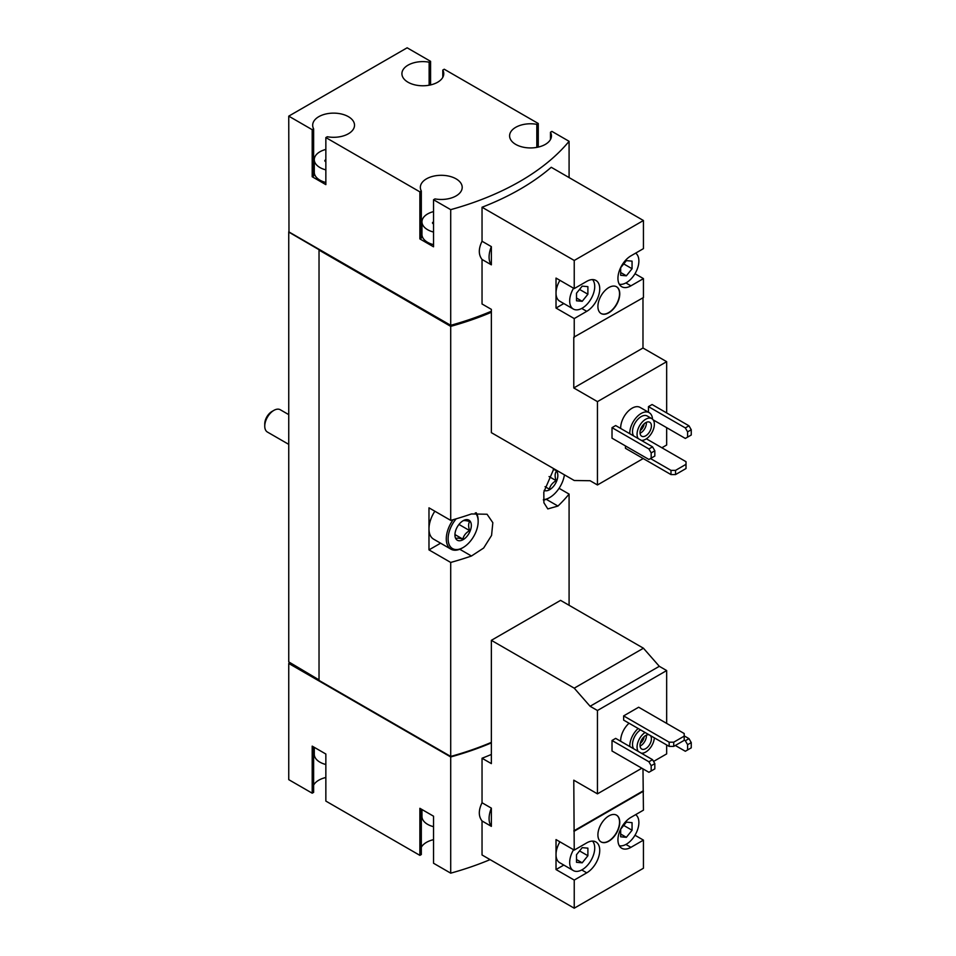 <?xml version="1.0" encoding="UTF-8"?>
<svg xmlns="http://www.w3.org/2000/svg" width="956" height="956" viewBox="0 0 956 956"><rect width="100%" height="100%" fill="white"/><g stroke="black" fill="none" stroke-linecap="round" stroke-linejoin="round"><path stroke-width="1.43" d="M314.285 747.341L314.285 754.284A19.323 11.149 0 0 0 319.937 762.171A19.323 11.149 0 0 0 325.853 764.501M421.966 809.505L421.966 816.46A19.323 11.149 0 0 0 427.619 824.347A19.323 11.149 0 0 0 433.534 826.677M620.683 741.282A16.097 9.297 -60 0 1 629.048 723.238M653.569 761.442L666.667 753.89L666.667 744.951M666.667 723.393L666.667 670.562L659.305 666.308L643.436 648.216L560.575 600.368L491.36 640.329L491.36 763.617L482.039 758.239L482.039 802.753C478.406 810.198 478.406 816.269 482.039 820.965L482.039 854.975L574.233 908.2L574.233 880.07L556.022 869.554L563.813 865.061M559.917 841.842A17.71 10.229 120 0 0 556.022 854.568L556.022 839.583L574.233 850.099L573.779 780.18L597.452 793.85L597.452 710.511L666.667 670.562M597.452 793.85L641.846 768.218M612.019 740.482L612.019 750.998L648.909 772.293L654.824 768.875L654.824 763.617L652.542 759.673L615.664 738.379L612.019 740.482L648.909 761.777L652.542 759.673M638.656 707.225L623.635 715.901L623.635 720.107L669.164 746.397L673.717 746.397L684.197 740.35L684.197 733.515L638.656 707.225M653.175 419.875L685.332 438.434L687.603 437.119L687.603 431.861L685.332 427.918L648.455 406.623L648.455 412.227M648.455 406.623L652.088 404.519L688.977 425.814L691.248 429.758L687.603 431.861M661.887 447.767L666.667 445.006L666.667 427.655M666.667 412.932L666.667 361.679L642.982 348.008L642.982 297.794M574.233 288.593L556.022 278.077L556.022 308.047L574.233 318.563L586.757 311.333A18.355 10.6 -60 0 0 598.743 295.165A18.355 10.6 -60 0 0 595.935 280.455A18.355 10.6 -60 0 0 586.757 281.363L574.233 288.593L574.233 260.462L482.039 207.237L482.039 241.247L491.36 246.624L491.36 264.836L482.039 259.458L482.039 303.984L491.36 309.362L491.36 432.65L574.233 480.498L590.103 480.725L597.452 484.967L597.452 401.628L666.667 361.679M597.452 484.967L643.209 458.545M612.019 427.655L612.019 438.171L648.909 459.466L654.824 456.048L654.824 450.79L652.542 446.846L615.664 425.551L612.019 427.655L648.909 448.95L652.542 446.846M620.683 428.455A16.097 9.297 -60 0 1 627.483 411.952A16.097 9.297 -60 0 1 640.102 407.411L649.208 412.669A16.097 9.297 -60 0 1 652.518 419.134M625.451 445.926L625.451 448.292L670.993 474.582L675.545 474.582L686.014 468.536L686.014 461.7L646.375 438.816M450.706 756.961L450.706 873.163L433.534 863.244L433.534 816.197L419.875 808.31L419.875 855.357L325.853 801.08L325.853 754.021L312.194 746.134L312.194 793.193L288.748 779.654L288.748 663.464L450.706 756.961A251.129 144.989 0 0 0 491.36 742.896M450.706 873.163A251.129 144.989 0 0 0 490.093 859.623M491.36 754.451A251.129 144.989 180 0 1 482.039 758.239M597.452 401.628L573.779 387.957L573.779 337.229L643.436 297.531L643.436 278.602L634.987 273.727M643.436 278.602L630.924 285.832A18.355 10.6 -60 0 1 621.747 286.74A18.355 10.6 -60 0 1 618.926 272.042A18.355 10.6 -60 0 1 630.924 255.861L643.436 248.632L643.436 220.513L551.254 167.288A251.129 144.989 180 0 1 482.039 207.237M574.233 337.492L574.233 318.563M597.906 306.47A15.451 8.927 120 0 0 601.109 313.544A15.451 8.927 120 0 0 616.56 304.617A15.451 8.927 120 0 0 616.56 286.776A15.451 8.927 120 0 0 604.658 290.923A15.451 8.927 120 0 0 597.906 306.47M574.233 260.462L643.436 220.513M430.582 84.917L430.582 61.339L407.137 47.8L288.748 116.142L312.194 129.681L312.194 176.741L325.853 184.627L325.853 137.568L419.875 191.857L419.875 238.916L433.534 246.791L433.534 199.744L450.706 209.651L450.706 325.315A251.129 144.989 0 0 0 491.36 311.238M450.706 209.651A251.129 144.989 0 0 0 569.083 141.309L569.083 177.577M482.039 241.247C478.406 248.691 478.406 254.762 482.039 259.458M325.853 149.435A19.323 11.149 0 0 0 314.285 159.652A19.323 11.149 0 0 0 319.937 167.539A19.323 11.149 0 0 0 325.853 169.869M325.781 161.648L325.781 159.819A1.804 1.04 0 0 0 324.825 160.728A1.804 1.04 0 0 0 325.853 161.672M433.534 211.611A19.323 11.149 0 0 0 421.966 221.828A19.323 11.149 0 0 0 427.619 229.715A19.323 11.149 0 0 0 433.534 232.045M433.462 223.824L433.462 221.983A1.804 1.04 0 0 0 432.506 222.903A1.804 1.04 0 0 0 433.534 223.847M288.748 116.142L288.975 232.212L450.706 326.366L450.706 520.375L428.981 507.839L428.981 549.891L450.706 562.439L450.706 756.435A251.129 144.989 0 0 0 491.36 742.37M553.871 468.739L543.821 492.077L543.904 502.748L547.812 508.915L557.957 506.059A251.129 144.989 0 0 0 569.083 494.085L569.083 605.279M450.706 326.366A251.129 144.989 0 0 0 491.36 312.289M450.706 562.439A251.129 144.989 0 0 0 471.451 556.01L483.664 548.027L491.563 535.432L492.83 522.681L487.058 514.244L471.451 513.946A251.129 144.989 180 0 1 450.706 520.375M569.083 494.085L559.069 488.301M319.029 250.353L319.029 680.421L450.706 756.435M450.706 325.315L288.748 231.818L288.748 661.887L319.029 679.895M538.264 147.093L538.264 123.503L444.241 69.226L442.795 70.063L442.795 77.328M569.083 141.309L551.923 131.39L550.477 132.227L550.477 139.504M450.049 756.065L319.256 680.553M428.981 549.891L440.596 543.187M475.24 512.918A21.247 12.273 -60 0 1 478.155 521.51A21.247 12.273 -60 0 1 463.134 547.525L462.226 548.051A22.538 13.014 -60 0 1 450.957 549.174L433.654 539.184A22.538 13.014 -60 0 1 428.981 528.871A22.538 13.014 -60 0 1 434.849 511.221M538.264 123.503L536.818 124.34A20.924 12.081 0 0 0 509.596 135.86A20.924 12.081 0 0 0 530.52 147.941A20.924 12.081 0 0 0 551.445 135.86A20.924 12.081 0 0 0 550.477 132.227M430.582 61.339L429.136 62.176A20.924 12.081 0 0 0 401.914 73.696A20.924 12.081 0 0 0 422.839 85.777A20.924 12.081 0 0 0 443.763 73.696A20.924 12.081 0 0 0 442.795 70.063M325.853 137.568L327.299 136.744A20.924 12.081 0 0 0 354.521 125.212A20.924 12.081 0 0 0 333.596 113.131A20.924 12.081 0 0 0 312.672 125.212A20.924 12.081 0 0 0 313.64 128.857L312.194 129.681M433.534 199.744L434.98 198.908A20.924 12.081 0 0 0 462.202 187.388A20.924 12.081 0 0 0 441.278 175.306A20.924 12.081 0 0 0 420.353 187.388A20.924 12.081 0 0 0 421.321 191.021L419.875 191.857M450.049 324.944L450.049 325.733A251.129 144.989 0 0 0 491.36 311.333M319.256 250.221L450.049 325.733M289.656 662.938L288.748 663.464M433.534 839.667A20.924 12.081 0 0 0 421.321 847.255M421.321 809.135L421.321 854.533L419.875 855.357M325.853 777.503A20.924 12.081 0 0 0 313.64 785.091M313.64 746.971L313.64 792.357L312.194 793.193M429.136 62.176L429.136 85.215M312.194 176.741L313.64 175.904L313.64 128.857M314.285 167.623A20.924 12.081 0 0 0 313.64 168.638M314.285 159.652L314.285 172.271A19.323 11.149 0 0 0 319.937 180.158A19.323 11.149 0 0 0 325.853 182.488M419.875 238.916L421.321 238.08L421.321 191.021M421.966 229.799A20.924 12.081 0 0 0 421.321 230.802M421.966 221.828L421.966 234.447A19.323 11.149 0 0 0 427.619 242.334A19.323 11.149 0 0 0 433.534 244.664M536.818 124.34L536.818 147.391M491.36 246.624A20.924 12.081 120 0 0 491.36 264.836M573.779 387.957L642.982 348.008M556.022 308.047L563.813 303.554M559.917 280.335A17.71 10.229 120 0 0 556.022 293.062A17.71 10.229 120 0 0 559.69 301.164L573.349 309.051A17.71 10.229 120 0 0 590.199 300.232A17.71 10.229 120 0 0 592.541 279.594M651.179 458.151L651.179 452.893L648.909 448.95M651.179 452.893L654.824 450.79M685.332 427.918L688.977 425.814M687.603 437.119L691.248 435.016L691.248 429.758M638.25 438.601A12.237 7.062 -60 0 1 640.424 424.38A12.237 7.062 -60 0 1 651.837 418.644A12.237 7.062 -60 0 1 653.713 428.443A12.237 7.062 -60 0 1 645.718 439.222A12.237 7.062 -60 0 1 641.345 440.381M645.718 435.805A8.054 4.649 -60 0 1 641.691 436.211A8.054 4.649 -60 0 1 641.691 426.914A8.054 4.649 -60 0 1 649.745 422.265A8.054 4.649 -60 0 1 650.976 428.718A8.054 4.649 -60 0 1 645.718 435.805M633.697 435.972A12.237 7.062 -60 0 1 635.871 421.751A12.237 7.062 -60 0 1 647.284 416.015L651.837 418.644M629.789 433.713A16.097 9.297 -60 0 1 636.588 417.21A16.097 9.297 -60 0 1 649.208 412.669M601.001 313.472A15.451 8.927 120 0 0 616.333 304.486A15.451 8.927 120 0 0 616.453 286.716M573.576 288.21A17.71 10.229 120 0 0 569.68 300.949A17.71 10.229 120 0 0 573.349 309.051M587.892 294.233L587.892 286.645L582.204 286.131L576.504 293.217L576.504 300.805L582.204 301.307L587.892 294.233L579.563 289.417M619.309 284.243A17.71 10.229 120 0 0 632.215 277.634A17.71 10.229 120 0 0 638.883 260.988A17.71 10.229 120 0 0 635.632 253.149M632.059 268.732L632.059 261.143L626.371 260.63L620.671 267.716L620.671 275.304L626.371 275.806L632.059 268.732L623.73 263.916M620.671 272.52L626.371 275.806M576.504 298.021L582.204 301.307M646.364 422.337A8.054 4.649 -60 0 1 640.711 432.913A8.054 4.649 -60 0 1 640.066 433.247M644.141 423.831A6.477 3.74 -60 0 1 640.245 430.57M625.905 844.447L630.924 847.339A18.355 10.6 120 0 1 621.747 848.259A18.355 10.6 120 0 1 618.926 833.548A18.355 10.6 120 0 1 630.924 817.38L643.436 810.15L642.982 768.875M634.987 835.233L643.436 840.121L643.436 868.239L574.233 908.2M573.576 849.729A17.71 10.229 120 0 0 569.68 862.455A17.71 10.229 120 0 0 573.349 870.569L559.69 862.682A17.71 10.229 120 0 1 556.022 854.568L556.022 869.554M597.452 710.511L590.103 706.269L574.233 688.165L491.36 640.329M491.36 808.143A20.924 12.081 120 0 0 491.36 826.354L491.36 808.143L482.039 802.753M491.36 826.354L482.039 820.965M574.233 688.165L643.436 648.216M590.103 706.269L659.305 666.308M597.906 834.863A15.451 8.927 120 0 0 601.109 841.937A15.451 8.927 120 0 0 616.56 833.011A15.451 8.927 120 0 0 616.56 815.169A15.451 8.927 120 0 0 604.658 819.304A15.451 8.927 120 0 0 597.906 834.863M574.233 831.182L643.436 791.221M581.738 869.948L586.757 872.84A18.355 10.6 120 0 0 598.743 856.672A18.355 10.6 120 0 0 595.935 841.961A18.355 10.6 120 0 0 586.757 842.869L574.233 850.099M586.757 872.84L574.233 880.07M630.924 847.339L643.436 840.121M573.779 830.919L642.982 790.959M573.349 870.569A17.71 10.229 120 0 0 590.199 861.75A17.71 10.229 120 0 0 592.541 841.101M587.892 855.74L587.892 848.151L582.204 847.637L576.504 854.724L576.504 862.312L582.204 862.814L587.892 855.74L579.563 850.924M619.309 845.749A17.71 10.229 120 0 0 632.215 839.141A17.71 10.229 120 0 0 638.883 822.507A17.71 10.229 120 0 0 635.632 814.655M632.059 830.238L632.059 822.65L626.371 822.148L620.671 829.222L620.671 836.811L626.371 837.325L632.059 830.238L623.73 825.434M620.671 834.038L626.371 837.325M576.504 859.528L582.204 862.814M651.179 770.978L651.179 765.72L648.909 761.777M651.179 765.72L654.824 763.617M675.318 745.477L685.332 751.261L687.603 749.946L687.603 744.688L691.248 742.585L688.977 738.641L684.197 735.881M687.603 744.688L685.332 740.745L688.977 738.641M685.332 740.745L684.197 740.087M687.603 749.946L691.248 747.843L691.248 742.585M650.498 458.545L670.993 470.376L670.993 474.582M670.993 470.376L675.545 470.376L675.545 474.582M675.545 470.376L686.014 464.329M623.635 715.901L669.164 742.191L669.164 746.397M669.164 742.191L673.717 742.191L673.717 746.397M673.717 742.191L684.197 736.144M601.001 841.866A15.451 8.927 120 0 0 616.333 832.879A15.451 8.927 120 0 0 616.453 815.098M654.346 737.841A12.237 7.062 -60 0 1 645.718 752.049A12.237 7.062 -60 0 1 641.345 753.208M638.25 751.416A12.237 7.062 -60 0 1 645.061 732.475M650.271 735.487A8.054 4.649 -60 0 1 650.809 742.059A8.054 4.649 -60 0 1 645.718 748.632A8.054 4.649 -60 0 1 641.691 749.026A8.054 4.649 -60 0 1 641.416 740.231A8.054 4.649 -60 0 1 649.136 734.829M633.697 748.787A12.237 7.062 -60 0 1 640.508 729.846M629.789 746.54A16.097 9.297 -60 0 1 638.154 728.496M646.364 735.152A8.054 4.649 -60 0 1 640.711 745.74A8.054 4.649 -60 0 1 640.066 746.074M644.141 736.658A6.477 3.74 -60 0 1 640.245 743.398M288.748 444.373L267.417 432.052A12.882 7.433 -60 0 1 264.752 426.161L264.752 423.902A10.11 5.844 -60 0 1 271.898 411.522L273.858 410.387A12.882 7.433 -60 0 1 280.299 409.754L288.748 414.629M264.752 426.161A12.882 7.433 -60 0 1 273.858 410.387M463.134 539.65A11.591 6.692 -60 0 1 454.937 534.918A11.591 6.692 -60 0 1 463.134 520.721A11.591 6.692 -60 0 1 471.332 525.453A11.591 6.692 -60 0 1 463.134 539.65M462.824 520.9C463.708 520.303 465.99 520.506 469.659 521.51C468.285 523.745 468.285 526.78 469.659 530.616C466.014 532.635 463.744 535.468 462.824 539.112C459.191 538.109 456.908 537.905 456 538.503M462.226 548.051L463.134 547.525A21.247 12.273 -60 0 1 448.543 542.745A21.247 12.273 -60 0 1 456.179 518.821M450.957 549.174A22.538 13.014 -60 0 1 453.216 519.67M476.196 512.739A22.538 13.014 -60 0 1 478.155 520.458L478.155 521.51M553.201 469.659A11.591 6.692 -60 0 1 557.635 477.725A11.591 6.692 -60 0 1 549.64 489.699A11.591 6.692 -60 0 1 544.131 490.416M556.165 471.559C554.791 473.806 554.791 476.841 556.165 480.665C552.532 482.684 550.25 485.517 549.341 489.161L545.051 486.688M564.422 474.833A21.247 12.273 -60 0 1 549.64 497.586A21.247 12.273 -60 0 1 543.402 499.618M548.732 498.112L549.64 497.586L548.732 498.112A22.538 13.014 -60 0 1 543.45 500.119M549.055 476.566L556.165 480.665M458.964 524.438L469.659 530.616M455.02 534.607L462.824 539.112M471.451 556.01L459.752 549.258M557.957 506.059L546.27 499.319M630.924 285.832L625.905 282.94M586.757 311.333L581.738 308.441"/></g></svg>
